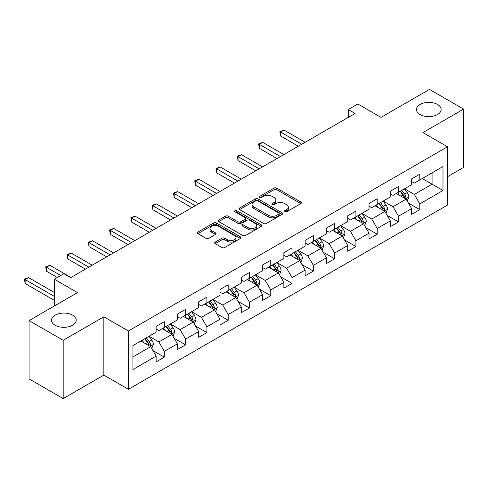 <?xml version="1.0" encoding="UTF-8"?>
<svg xmlns="http://www.w3.org/2000/svg" width="488" height="488" viewBox="0 0 488 488"><rect width="100%" height="100%" fill="white"/><g stroke="black" fill="none" stroke-linecap="round" stroke-linejoin="round"><path stroke-width="0.73" d="M284.724 211.798A1.324 0.769 0 0 0 286.596 211.798L300.828 203.581A1.897 1.092 0 0 0 301.383 202.807A1.897 1.092 0 0 0 300.828 202.032L276.714 188.112A1.897 1.092 0 0 0 274.036 188.112L259.805 196.329A1.324 0.769 0 0 0 259.415 196.871A1.324 0.769 0 0 0 259.805 197.408A1.324 0.769 0 0 0 261.678 197.408L263.52 196.347A6.063 3.501 0 0 1 272.097 196.347L274.103 197.506A6.063 3.501 0 0 1 275.879 199.982A6.063 3.501 0 0 1 274.103 202.459L272.261 203.52A1.324 0.769 0 0 0 271.877 204.063A1.324 0.769 0 0 0 272.261 204.606A1.324 0.769 0 0 0 274.14 204.606L275.982 203.539A6.063 3.501 0 0 1 284.553 203.539L286.566 204.698A6.063 3.501 0 0 1 288.341 207.174A6.063 3.501 0 0 1 286.566 209.651L284.724 210.712A1.324 0.769 0 0 0 284.333 211.255A1.324 0.769 0 0 0 284.724 211.798L284.724 210.712M72.602 315.15A12.352 7.131 0 0 0 59.139 313.601A12.352 7.131 0 0 0 51.514 320.189A12.352 7.131 0 0 0 55.132 325.234A12.352 7.131 0 0 0 68.594 326.783A12.352 7.131 0 0 0 76.219 320.189A12.352 7.131 0 0 0 72.602 315.15M437.535 104.456A12.352 7.131 0 0 0 424.072 102.913A12.352 7.131 0 0 0 416.447 109.501A12.352 7.131 0 0 0 420.064 114.546A12.352 7.131 0 0 0 433.527 116.089A12.352 7.131 0 0 0 441.152 109.501A12.352 7.131 0 0 0 437.535 104.456M215.232 242.097A1.897 1.092 0 0 0 214.677 242.865A1.897 1.092 0 0 0 215.232 243.64L221.997 247.544A1.897 1.092 0 0 0 224.675 247.544L240.48 238.418A1.897 1.092 0 0 0 241.035 237.65A1.897 1.092 0 0 0 240.48 236.875L216.367 222.955A1.897 1.092 0 0 0 213.689 222.955L197.884 232.081A1.897 1.092 0 0 0 197.329 232.849A1.897 1.092 0 0 0 197.884 233.624L206.052 238.345A1.897 1.092 0 0 0 208.736 238.345L215.501 234.435A1.897 1.092 0 0 0 216.056 233.667A1.897 1.092 0 0 0 215.501 232.892L211.444 230.549A5.069 2.928 0 0 1 209.962 228.482A5.069 2.928 0 0 1 213.091 225.779A5.069 2.928 0 0 1 218.612 226.414L234.484 235.576A5.069 2.928 0 0 1 235.972 237.65A5.069 2.928 0 0 1 232.843 240.352A5.069 2.928 0 0 1 227.323 239.718L224.675 238.187A1.897 1.092 0 0 0 221.997 238.187L215.232 242.097L215.232 243.64M447.496 176.711L463.6 167.414L463.6 109.105L429.483 89.408L381.03 117.382L357.832 103.987L348.28 109.501L355.105 113.442L70.693 277.642L63.867 273.707L54.314 279.221L54.314 306.006M63.184 340.282L63.184 398.592L103.852 375.113L103.852 316.803L63.184 340.282L29.066 320.585L77.513 292.617L54.314 279.221M103.852 316.803L128.423 330.986L447.496 146.772L447.496 205.076L128.423 389.296L128.423 330.986M463.6 109.105L422.931 132.59L447.496 146.772M263.654 223.492A1.897 1.092 0 0 0 266.338 223.492L282.143 214.366A1.897 1.092 0 0 0 282.698 213.591A1.897 1.092 0 0 0 282.143 212.823L258.03 198.903A1.897 1.092 0 0 0 255.352 198.903L239.541 208.028A1.897 1.092 0 0 0 238.992 208.797A1.897 1.092 0 0 0 239.541 209.572L263.654 223.492M235.454 212.085A1.324 0.769 0 0 1 236.796 212.268L236.796 210.694L261.312 224.846A1.897 1.092 0 0 1 261.867 225.621A1.897 1.092 0 0 1 261.312 226.395L245.507 235.521A1.897 1.092 0 0 1 242.829 235.521L218.715 221.601L218.715 220.051A1.897 1.092 0 0 0 218.16 220.826A1.897 1.092 0 0 0 218.715 221.601M218.715 220.051L225.48 216.147A1.897 1.092 0 0 1 228.158 216.147L237.937 221.79A1.897 1.092 0 0 0 240.614 221.79L245.104 219.204A1.897 1.092 0 0 0 245.659 218.429A1.897 1.092 0 0 0 245.104 217.654L234.923 211.78A1.324 0.769 0 0 1 234.533 211.237A1.324 0.769 0 0 1 235.35 210.529A1.324 0.769 0 0 1 236.796 210.694M63.184 398.592L29.066 378.895L29.066 320.585M152.915 350.567L164.316 357.149L164.316 351.397L177.412 343.833L177.412 349.585L185.605 344.857L185.605 339.105L198.701 331.541L198.701 337.293L206.894 332.566L206.894 326.814L219.996 319.25L219.996 325.002L228.183 320.268L228.183 314.522L241.286 306.958L241.286 312.704L249.472 307.977L249.472 302.231L262.575 294.667L262.575 300.413L270.761 295.685L270.761 289.939L283.863 282.375L283.863 288.121L292.05 283.394L292.05 277.642L305.152 270.077L305.152 275.83L313.345 271.102L313.345 265.35L326.441 257.786L326.441 263.538L334.634 258.811L334.634 253.059L347.737 245.494L347.737 251.247L355.923 246.519L355.923 240.767L369.026 233.203L369.026 238.955L377.212 234.228L377.212 228.476L390.315 220.911L390.315 226.664L398.501 221.936L398.501 216.184L411.604 208.62L411.604 214.372L419.79 209.645L419.79 203.892L442.994 190.503L442.994 166.548L432.075 172.85L432.075 184.196L442.994 190.503M164.316 357.149L156.123 361.876L156.123 356.124L132.925 369.514L132.925 345.565L156.123 332.169L156.123 326.417L164.316 321.69L164.316 327.442L177.412 319.878L177.412 314.126L185.605 309.398L185.605 315.15L198.701 307.586L198.701 301.834L206.894 297.107L206.894 302.859L219.996 295.295L219.996 289.543L228.183 284.815L228.183 290.567L241.286 283.003L241.286 277.251L249.472 272.524L249.472 278.276L262.575 270.712L262.575 264.96L270.761 260.232L270.761 265.984L283.863 258.42L283.863 252.668L292.05 247.941L292.05 253.693L305.152 246.129L305.152 240.377L313.345 235.649L313.345 241.401L326.441 233.837L326.441 228.085L334.634 223.358L334.634 229.11L347.737 221.546L347.737 215.794L355.923 211.066L355.923 216.818L369.026 209.254L369.026 203.502L377.212 198.775L377.212 204.527L390.315 196.963L390.315 191.211L398.501 186.483L398.501 192.235L411.604 184.671L411.604 178.919L419.79 174.192L419.79 179.944L442.994 166.548M162.132 328.705L171.953 334.378L158.856 341.942L149.029 336.269M156.123 329.016L158.856 330.596L164.316 327.442M158.856 341.942L164.316 351.397M171.953 334.378L177.412 343.833M183.421 316.413L193.248 322.086L180.145 329.65L170.318 323.977M177.412 316.724L180.145 318.304L185.605 315.15M180.145 329.65L185.605 339.105M193.248 322.086L198.701 331.541M204.71 304.122L214.537 309.795L201.434 317.359L191.607 311.686M198.701 304.433L201.434 306.013L206.894 302.859M201.434 317.359L206.894 326.814M214.537 309.795L219.996 319.25M225.999 291.824L235.826 297.503L222.723 305.067L212.896 299.388M219.996 292.141L222.723 293.715L228.183 290.567M222.723 305.067L228.183 314.522M235.826 297.503L241.286 306.958M247.288 279.532L257.115 285.206L244.012 292.776L234.185 287.096M241.286 279.85L244.012 281.423L249.472 278.276M244.012 292.776L249.472 302.231M257.115 285.206L262.575 294.667M268.577 267.241L278.404 272.914L265.301 280.478L255.48 274.805M262.575 267.558L265.301 269.132L270.761 265.984M265.301 280.478L270.761 289.939M278.404 272.914L283.863 282.375M289.866 254.95L299.693 260.623L286.596 268.186L276.769 262.514M283.863 255.267L286.596 256.841L292.05 253.693M286.596 268.186L292.05 277.642M299.693 260.623L305.152 270.077M311.161 242.658L320.982 248.331L307.885 255.895L298.058 250.222M305.152 242.975L307.885 244.549L313.345 241.401M307.885 255.895L313.345 265.35M320.982 248.331L326.441 257.786M332.45 230.366L342.277 236.039L329.174 243.603L319.347 237.93M326.441 230.684L329.174 232.257L334.634 229.11M329.174 243.603L334.634 253.059M342.277 236.039L347.737 245.494M353.739 218.075L363.566 223.748L350.463 231.312L340.636 225.639M347.737 218.392L350.463 219.966L355.923 216.818M350.463 231.312L355.923 240.767M363.566 223.748L369.026 233.203M375.028 205.784L384.855 211.456L371.752 219.02L361.925 213.347M369.026 206.101L371.752 207.674L377.212 204.527M371.752 219.02L377.212 228.476M384.855 211.456L390.315 220.911M396.317 193.492L406.144 199.165L393.041 206.729L383.214 201.056M390.315 193.809L393.041 195.383L398.501 192.235M393.041 206.729L398.501 216.184M406.144 199.165L411.604 208.62M422.248 178.523L432.075 184.196L414.33 194.438L404.509 188.764M411.604 181.518L414.33 183.091L419.79 179.944M414.33 194.438L419.79 203.892M103.852 375.113L128.423 389.296M348.28 109.501L348.28 117.382M132.925 356.911L150.664 346.669L140.837 340.996M150.664 346.669L156.123 356.124M408.395 203.069L419.79 209.645M387.106 215.361L398.501 221.936M365.817 227.652L377.212 234.228M344.528 239.944L355.923 246.519M323.239 252.235L334.634 258.811M301.944 264.526L313.345 271.102M280.655 276.818L292.05 283.394M259.366 289.109L270.761 295.685M238.077 301.401L249.472 307.977M216.788 313.692L228.183 320.268M195.499 325.984L206.894 332.566M174.21 338.275L185.605 344.857M285.248 211.981L286.566 211.225A6.063 3.501 0 0 0 288.341 208.754L288.341 207.174M275.879 199.982L275.879 201.556A6.063 3.501 0 0 1 274.103 204.033L272.792 204.789M300.803 203.594L276.714 189.686A1.897 1.092 0 0 0 274.036 189.686L260.336 197.597M282.119 214.384L258.03 200.476A1.897 1.092 0 0 0 255.352 200.476L239.571 209.59M278.794 214.134A1.324 0.769 0 0 0 279.185 213.591A1.324 0.769 0 0 0 278.794 213.055L257.627 200.836A1.324 0.769 0 0 0 255.755 200.836L253.809 201.953A6.063 3.501 0 0 0 252.034 204.429A6.063 3.501 0 0 0 253.809 206.906L268.278 215.257A6.063 3.501 0 0 0 276.849 215.257L278.794 214.134L278.794 215.714A1.324 0.769 0 0 0 279.185 215.171L279.185 213.591M252.034 204.429L252.034 206.003A6.063 3.501 0 0 0 253.809 208.48L253.809 206.906M278.794 215.714L276.849 216.831A6.063 3.501 0 0 1 268.278 216.831L253.809 208.48M218.74 221.613L225.48 217.721L225.48 216.147M245.659 218.429L245.659 220.003A1.897 1.092 0 0 1 245.104 220.777L240.614 223.37A1.897 1.092 0 0 1 237.937 223.37L228.158 217.721A1.897 1.092 0 0 0 225.48 217.721M236.796 212.268L261.287 226.408M248.081 227.652A5.069 2.928 0 0 0 253.607 228.286A5.069 2.928 0 0 0 256.737 225.584A5.069 2.928 0 0 0 255.248 223.516L249.655 220.283A1.897 1.092 0 0 0 246.977 220.283L242.493 222.876A1.897 1.092 0 0 0 241.938 223.65A1.897 1.092 0 0 0 242.493 224.425L248.081 227.652L248.081 229.226A5.069 2.928 0 0 0 253.607 229.86A5.069 2.928 0 0 0 256.737 227.158L256.737 225.584M241.938 223.65L241.938 225.224A1.897 1.092 0 0 0 242.493 225.999L242.493 224.425M248.081 229.226L242.493 225.999M235.972 237.65L235.972 239.224A5.069 2.928 0 0 1 232.843 241.926A5.069 2.928 0 0 1 227.323 241.292L224.675 239.767A1.897 1.092 0 0 0 221.997 239.767L215.257 243.658M209.962 228.482L209.962 230.055A5.069 2.928 0 0 0 211.444 232.129L211.444 230.549M215.47 234.454L211.444 232.129M240.456 238.437L216.367 224.529A1.897 1.092 0 0 0 213.689 224.529L197.908 233.642M407.224 201.038L408.846 196.945A5.112 2.952 -120 0 0 407.212 192.589L404.4 188.832M399.489 195.322L397.574 192.772M305.152 142.276L284.04 130.089L280.63 132.059L280.63 135.999L298.327 146.217M405.351 198.707L406.083 197.164A5.112 2.952 -120 0 0 404.619 194.09L401.807 190.326M400.52 191.064L403.649 195.237A2.605 1.507 60 0 1 404.119 196.03L406.083 197.164M400.166 191.272L402.984 195.035A5.112 2.952 60 0 1 404.448 198.11M280.63 135.999L279.88 131.626L301.743 144.247M279.88 131.626L284.04 130.089M385.935 213.329L387.557 209.236A5.112 2.952 -120 0 0 385.923 204.881L383.104 201.123M378.2 207.614L376.285 205.064M283.863 154.568L262.751 142.38L259.341 144.35L259.341 148.291L277.038 158.508M384.062 210.999L384.794 209.456A5.112 2.952 -120 0 0 383.33 206.381L380.512 202.618M379.231 203.356L382.36 207.528A2.605 1.507 60 0 1 382.83 208.321L384.794 209.456M378.877 203.563L381.695 207.327A5.112 2.952 60 0 1 383.159 210.401M259.341 148.291L258.591 143.917L280.454 156.538M258.591 143.917L262.751 142.38M364.646 225.621L366.268 221.528A5.112 2.952 -120 0 0 364.634 217.172L361.815 213.415M356.905 219.905L354.996 217.355M262.575 166.859L241.462 154.672L238.052 156.642L238.052 160.583L255.749 170.8M362.773 223.291L363.505 221.747A5.112 2.952 -120 0 0 362.041 218.673L359.223 214.909M357.942 215.647L361.065 219.82A2.605 1.507 60 0 1 361.541 220.613L363.505 221.747M357.588 215.855L360.406 219.618A5.112 2.952 60 0 1 361.87 222.693M238.052 160.583L237.296 156.209L259.165 168.83M237.296 156.209L241.462 154.672M343.351 237.912L344.973 233.819A5.112 2.952 -120 0 0 343.345 229.464L340.526 225.706M335.616 232.196L333.707 229.647M241.286 179.151L220.173 166.963L216.757 168.933L216.757 172.874L234.46 183.091M341.484 235.582L342.216 234.039A5.112 2.952 -120 0 0 340.752 230.964L337.934 227.201M336.653 227.939L339.776 232.111A2.605 1.507 60 0 1 340.252 232.904L342.216 234.039M336.299 228.146L339.111 231.91A5.112 2.952 60 0 1 340.575 234.984M216.757 172.874L216.007 168.5L237.869 181.121M216.007 168.5L220.173 166.963M322.062 250.204L323.684 246.111A5.112 2.952 -120 0 0 322.056 241.755L319.237 237.998M314.327 244.488L312.411 241.938M219.996 191.442L198.884 179.255L195.468 181.225L195.468 185.166L213.171 195.383M320.195 247.88L320.927 246.33A5.112 2.952 -120 0 0 319.463 243.256L316.645 239.492M315.364 240.23L318.487 244.403A2.605 1.507 60 0 1 318.963 245.196L320.927 246.33M315.004 240.438L317.822 244.201A5.112 2.952 60 0 1 319.286 247.276M195.468 185.166L194.718 180.792L216.581 193.413M194.718 180.792L198.884 179.255M300.773 262.495L302.395 258.402A5.112 2.952 -120 0 0 300.767 254.047L297.948 250.289M293.038 256.779L291.123 254.23M198.701 203.74L177.589 191.546L174.179 193.516L174.179 197.457L191.882 207.674M298.906 260.171L299.638 258.622A5.112 2.952 -120 0 0 298.174 255.547L295.356 251.784M294.075 252.522L297.198 256.694A2.605 1.507 60 0 1 297.674 257.487L299.638 258.622M293.715 252.729L296.533 256.493A5.112 2.952 60 0 1 297.997 259.567M174.179 197.457L173.429 193.083L195.291 205.704M173.429 193.083L177.589 191.546M279.484 274.787L281.106 270.694A5.112 2.952 -120 0 0 279.471 266.338L276.659 262.581M271.749 269.071L269.834 266.521M177.412 216.031L156.3 203.838L152.89 205.808L152.89 209.749L170.593 219.966M277.611 272.463L278.343 270.913A5.112 2.952 -120 0 0 276.879 267.839L274.067 264.075M272.786 264.813L275.909 268.986A2.605 1.507 60 0 1 276.379 269.779L278.343 270.913M272.426 265.021L275.244 268.784A5.112 2.952 60 0 1 276.708 271.859M152.89 209.749L152.14 205.375L174.002 217.996M152.14 205.375L156.3 203.838M258.195 287.078L259.817 282.985A5.112 2.952 -120 0 0 258.183 278.63L255.37 274.872M250.46 281.363L248.544 278.813M156.123 228.323L135.011 216.129L131.601 218.099L131.601 222.04L149.297 232.257M256.322 284.754L257.054 283.205A5.112 2.952 -120 0 0 255.59 280.13L252.772 276.367M251.491 277.111L254.62 281.277A2.605 1.507 60 0 1 255.09 282.07L257.054 283.205M251.137 277.312L253.955 281.076A5.112 2.952 60 0 1 255.419 284.15M131.601 222.04L130.851 217.666L152.713 230.287M130.851 217.666L135.011 216.129M236.906 299.37L238.528 295.277A5.112 2.952 -120 0 0 236.894 290.921L234.075 287.164M229.165 293.654L227.256 291.104M134.834 240.614L113.722 228.421L110.312 230.391L110.312 234.331L128.008 244.549M235.033 297.046L235.765 295.496A5.112 2.952 -120 0 0 234.301 292.422L231.483 288.658M230.202 289.402L233.331 293.569A2.605 1.507 60 0 1 233.801 294.362L235.765 295.496M229.848 289.604L232.666 293.367A5.112 2.952 60 0 1 234.13 296.442M110.312 234.331L109.562 229.958L131.424 242.579M109.562 229.958L113.722 228.421M215.611 311.661L217.239 307.568A5.112 2.952 -120 0 0 215.605 303.213L212.786 299.455M207.876 305.945L205.966 303.396M113.545 252.906L92.433 240.712L89.017 242.682L89.017 246.623L106.719 256.841M213.744 309.337L214.476 307.788A5.112 2.952 -120 0 0 213.012 304.713L210.194 300.95M208.913 301.694L212.036 305.86A2.605 1.507 60 0 1 212.512 306.653L214.476 307.788M208.559 301.895L211.371 305.659A5.112 2.952 60 0 1 212.835 308.733M89.017 246.623L88.267 242.249L110.129 254.87M88.267 242.249L92.433 240.712M194.322 323.953L195.944 319.86A5.112 2.952 -120 0 0 194.316 315.504L191.497 311.747M186.587 318.237L184.671 315.687M92.256 265.197L71.144 253.004L67.728 254.974L67.728 258.914L85.431 269.132M192.455 321.629L193.187 320.079A5.112 2.952 -120 0 0 191.723 317.005L188.905 313.241M187.624 313.985L190.747 318.152A2.605 1.507 60 0 1 191.223 318.945L193.187 320.079M187.27 314.187L190.082 317.95A5.112 2.952 60 0 1 191.546 321.025M67.728 258.914L66.978 254.541L88.84 267.168M66.978 254.541L71.144 253.004M173.033 336.244L174.655 332.151A5.112 2.952 -120 0 0 173.026 327.796L170.208 324.038M165.298 330.529L163.382 327.979M70.961 277.489L49.855 265.295L46.439 267.265L46.439 271.206L57.316 277.489M171.166 333.92L171.898 332.371A5.112 2.952 -120 0 0 170.434 329.296L167.616 325.533M166.335 326.277L169.458 330.443A2.605 1.507 60 0 1 169.934 331.236L171.898 332.371M165.975 326.478L168.793 330.242A5.112 2.952 60 0 1 170.257 333.316M46.439 271.206L45.689 266.832L60.732 275.519M45.689 266.832L49.855 265.295M151.744 348.536L153.366 344.443A5.112 2.952 -120 0 0 151.737 340.087L148.919 336.33M144.009 342.82L142.093 340.27M54.314 292.458L28.56 277.587L25.15 279.557L25.15 283.498L54.314 300.34M149.877 346.212L150.609 344.662A5.112 2.952 -120 0 0 149.145 341.588L146.327 337.824M145.046 338.568L148.169 342.735A2.605 1.507 60 0 1 148.645 343.528L150.609 344.662M144.686 338.77L147.504 342.533A5.112 2.952 60 0 1 148.968 345.608M25.15 283.498L24.4 279.124L54.314 296.399M24.4 279.124L28.56 277.587M286.566 211.225L286.566 209.651M272.261 204.606L272.261 203.52M274.103 204.033L274.103 202.459M259.805 197.408L259.805 196.329M274.036 189.686L274.036 188.112M276.714 189.686L276.714 188.112M300.828 203.581L300.828 202.032M239.541 209.572L239.541 208.028M255.352 200.476L255.352 198.903M258.03 200.476L258.03 198.903M282.143 214.366L282.143 212.823M268.278 216.831L268.278 215.257M276.849 216.831L276.849 215.257M228.158 217.721L228.158 216.147M237.937 223.37L237.937 221.79M240.614 223.37L240.614 221.79M245.104 220.777L245.104 219.204M261.312 226.395L261.312 224.846M221.997 239.767L221.997 238.187M224.675 239.767L224.675 238.187M227.323 241.292L227.323 239.718M215.501 234.435L215.501 232.892M197.884 233.624L197.884 232.081M213.689 224.529L213.689 222.955M216.367 224.529L216.367 222.955M240.48 238.418L240.48 236.875M405.638 198.878L408.81 197.042M404.619 194.09L407.212 192.589M400.983 196.188L402.984 195.035M384.349 211.17L387.521 209.334M383.33 206.381L385.923 204.881M379.695 208.48L381.695 207.327M363.06 223.461L366.232 221.625M362.041 218.673L364.634 217.172M358.405 220.771L360.406 219.618M341.771 235.753L344.943 233.917M340.752 230.964L343.345 229.464M337.11 233.063L339.111 231.91M320.482 248.044L323.654 246.208M319.463 243.256L322.056 241.755M315.821 245.354L317.822 244.201M299.193 260.336L302.365 258.5M298.174 255.547L300.767 254.047M294.532 257.646L296.533 256.493M277.898 272.627L281.076 270.791M276.879 267.839L279.471 266.338M273.243 269.937L275.244 268.784M256.609 284.919L259.781 283.083M255.59 280.13L258.183 278.63M251.954 282.229L253.955 281.076M235.32 297.21L238.492 295.374M234.301 292.422L236.894 290.921M230.665 294.52L232.666 293.367M214.031 309.502L217.203 307.666M213.012 304.713L215.605 303.213M209.376 306.812L211.371 305.659M192.742 321.793L195.914 319.957M191.723 317.005L194.316 315.504M188.081 319.103L190.082 317.95M171.453 334.085L174.625 332.249M170.434 329.296L173.026 327.796M166.792 331.395L168.793 330.242M150.164 346.376L153.336 344.54M149.145 341.588L151.737 340.087M145.503 343.686L147.504 342.533"/></g></svg>

